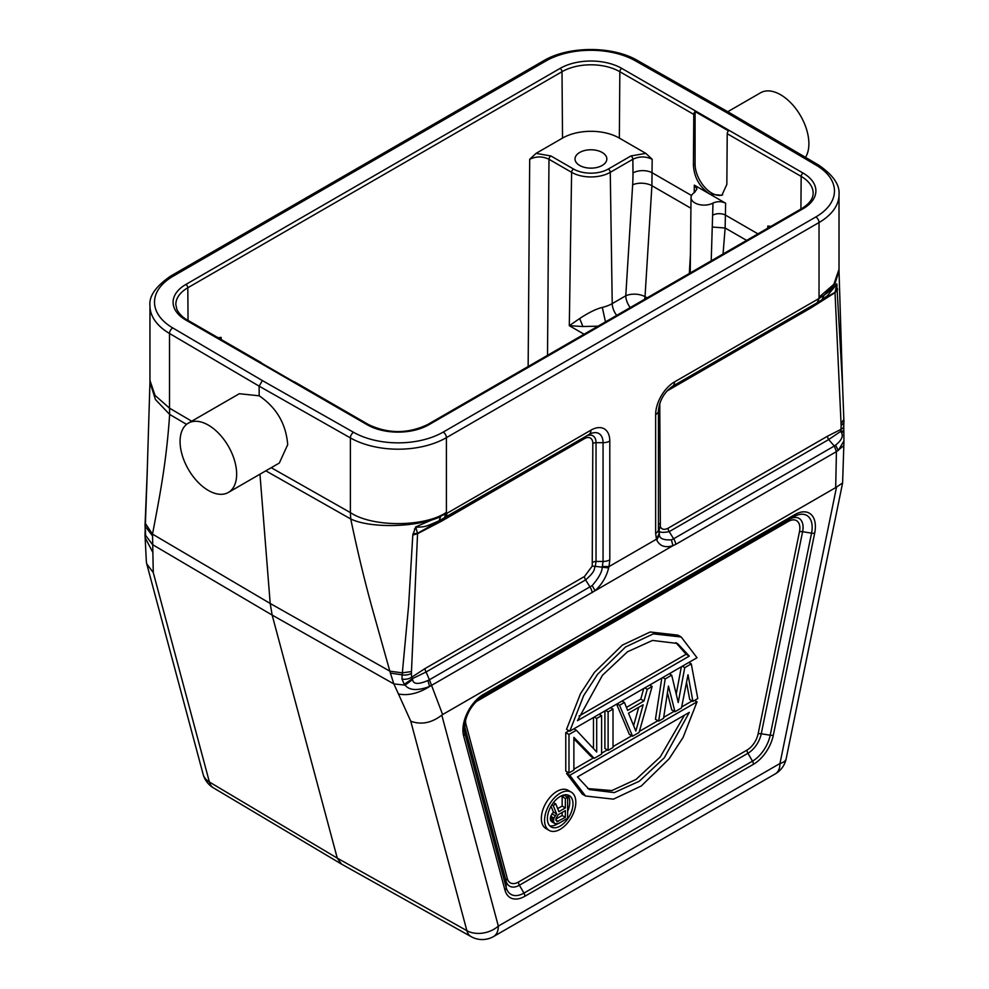 <?xml version="1.0" encoding="UTF-8"?>
<svg xmlns="http://www.w3.org/2000/svg" width="989" height="989" viewBox="0 0 989 989"><rect width="100%" height="100%" fill="white"/><g stroke="black" fill="none" stroke-linecap="round" stroke-linejoin="round"><path stroke-width="1.48" d="M341.526 864.102L337.274 858.143L209.396 782.015A22.735 13.092 120.8 0 0 213.439 787.862L341.316 863.99M398.456 693.969L410.744 721.204C421.203 725.024 431.55 723.008 441.799 715.146L442.627 714.553L429.424 679.777L427.891 680.494C418.396 684.635 413.291 684.339 412.586 679.604L412.45 678.615L404.278 684.326L402.004 679.134L402.152 674.857L390.395 673.113L393.857 683.931L398.456 693.969C408.123 695.897 418.508 693.413 429.597 686.514L427.891 680.494M592.201 585.55L429.424 679.777L426.111 671.988A4.549 2.621 -120 0 1 425.023 668.576L411.609 677.267A76.029 43.899 -60 0 1 411.461 673.361A9.544 5.575 -0.6 0 1 402.152 674.857L408.618 605.491L412.796 535.049L415.701 526.914L446.373 513.625L590.928 430.166A26.703 15.416 120 0 1 609.793 441.069L609.805 559.848A9.544 5.514 180 0 1 603.055 561.468L602.202 567.599C601.967 572.087 598.629 578.071 592.201 585.55L595.032 590.668C601.819 584.586 606.368 577.02 608.655 567.946L609.001 566.598L656.449 539.203L656.807 540.142C659.811 546.151 665.177 548.005 672.916 545.693L429.597 686.514C417.445 690.915 409.273 690.458 405.082 685.117L393.857 683.931L272.148 615.084L337.274 858.143L466.87 930.661L410.744 721.204M147.287 471.135L145 534.95L146.347 561.542L146.755 563.903L153.27 572.557L152.516 534.122C160.243 493.437 166.399 461.95 169.651 414.416L169.515 408.16L155.013 395.377L149.957 380.444L149.957 305.885A68.192 39.375 0 0 0 169.515 333.478L169.515 408.16L191.718 421.203M145.16 537.756L152.652 552.047M147.151 473.682L149.957 382.137L155.409 399.507L169.651 414.416L186.575 424.38M726.594 112.561L728.844 112.326L637.645 60.576A4.549 2.596 119.6 0 0 635.395 60.824L726.594 112.561L816.222 165.212A63.655 36.754 180 0 1 815.826 216.962L443.196 432.094A63.655 36.754 180 0 1 353.567 432.317L262.369 380.58L259.155 386.155L259.155 395.798L239.326 393.721M843.926 421.438A9.544 5.44 -179.4 0 1 843.926 421.524L843.753 426.074A9.544 5.081 -176.4 0 1 840.971 429.374L827.57 436.161L668.082 528.237A4.549 2.621 -120 0 0 669.182 531.649L673.645 538.77L671.432 539.809C663.483 540.254 659.44 538.535 659.317 534.629L658.439 529.486L658.439 505.33M843.37 430.808L840.737 431.352L841.144 432.144L843.456 431.983M843.753 426.074L843.963 440.834L838.264 450.564L835.618 445.099C841.849 440.105 843.691 435.79 841.144 432.144M836.496 487.268L779.975 763.496A22.735 9.284 11.6 0 0 786.168 758.761L842.603 482.991L835.68 487.614L836.434 451.614L843.815 445.631L843.963 440.834M842.603 482.991L843.827 445.631M835.618 445.099L834.283 446.027L836.434 451.614L675.808 544.346A9.544 5.514 -120 0 0 673.645 538.77L834.283 446.027L828.658 439.573A4.549 2.621 60 0 1 827.57 436.161M835.68 487.614L442.627 714.553M819.028 297.207L819.065 298.455L824.208 295.142L834.926 283.744L839.018 271.023L839.018 269.255L833.851 284.313L819.028 297.207L819.028 222.525L446.41 437.657L446.41 512.339C424.924 527.174 372.42 527.458 350.378 512.586L350.736 518.978L265.806 470.826M821.958 299.754L816.617 303.104L821.958 299.754L824.208 295.142C830.364 290.605 834.555 286.822 836.781 283.806L835.025 292.645L841.132 425.319A77.748 44.876 -60 0 1 840.971 429.374L840.737 431.352L828.658 439.573L669.182 531.649C661.505 533.059 658.179 532.329 659.181 529.486L659.317 534.629L656.807 540.142M655.645 414.601A9.544 5.514 0 0 0 658.439 410.695L658.439 529.486A9.544 5.514 0 0 1 655.645 533.38L655.645 414.589A26.703 15.404 120 0 1 674.523 381.915L819.065 298.455L817.124 302.807M805.479 157.338A40.005 23.093 -120 0 0 808.891 143.751A40.005 23.093 -120 0 0 791.435 103.486A40.005 23.093 -120 0 0 760.603 92.768L727.768 111.72M836.781 283.806L842.603 386.674L839.018 271.023M837.547 288.751L835.025 292.311L820.499 300.73M837.139 284.993L836.62 286.18M837.609 289.777L835.025 292.645L810.992 307.888A4.549 2.621 60 0 1 811.932 305.799L672.532 386.279A9.544 5.514 60 0 1 672.532 386.279L809.509 307.196M822.23 299.568L827.434 295.686L836.743 284.251M659.23 405.169A4.549 2.621 180 0 1 659.774 404.785L660.355 526.754C661.777 529.572 664.361 530.067 668.082 528.237M660.355 526.754L659.181 529.486L658.439 525.431L658.439 529.486L658.439 410.695A19.941 11.509 -60 0 1 658.451 410.126M353.567 432.317A4.549 2.596 -60.4 0 0 350.378 437.904L350.378 512.586L271.221 467.698M415.701 526.914L415.85 527.261C425.01 526.741 424.244 527.384 439.104 520.795L440.612 516.617C416.901 527.681 370.133 528.435 350.736 518.978C357.585 551.701 364.929 582.15 372.779 610.312L390.395 673.113M439.104 520.795L570.146 445.396M446.41 512.339L444.358 518.013M475.622 702.079A16.306 9.408 -60 0 1 477.106 701.114L788.344 521.426A4.549 2.621 60 0 1 789.284 519.336L478.046 699.025M571.246 792.14L568.032 790.273A22.092 12.758 120 0 0 550.997 796.194A22.092 12.758 120 0 0 541.354 818.435A22.092 12.758 120 0 0 545.928 828.547L549.142 830.401A22.092 12.758 -60 0 1 544.568 820.289A22.092 12.758 -60 0 1 554.211 798.049A22.092 12.758 -60 0 1 571.246 792.14A22.092 12.758 -60 0 1 575.821 802.252A22.092 12.758 -60 0 1 566.178 824.48A22.092 12.758 -60 0 1 549.142 830.401M566.549 773.447L582.336 794.155L585.55 796.009L569.763 775.314L566.549 773.447L568.218 772.483M692.127 700.941L681.681 706.974M674.189 711.301L663.706 717.359M657.895 720.709L639.401 731.39M631.798 735.779L613.007 746.621M607.345 749.897L601.596 753.21M593.487 757.895L573.88 769.219M681.211 637.003L677.997 635.148L650.132 631.996L622.266 645.174L594.401 672.409L580.481 693.709L566.549 729.35L569.763 731.205L583.695 695.564L597.616 674.263L625.481 647.029L653.346 633.85L681.211 637.003L697.022 657.734L569.763 731.205M681.347 666.784L676.229 694.13M661.814 678.058L655.447 719.3L658.662 721.154L663.557 718.335L668.44 686.057L674.968 711.746L681.483 707.976L688.01 674.758L692.906 701.386L697.789 698.568L691.274 663.879L684.747 667.637L682.311 666.227M667.414 692.819L671.754 709.892L674.968 711.746M686.527 682.323L689.692 699.532L692.906 701.386M643.74 688.492L640.773 699.136L626.445 707.407M616.617 704.156L629.363 734.37L632.577 736.224L639.092 732.453L652.134 686.465L647.251 689.296L644.803 687.874M604.897 710.918L604.897 748.488L608.111 750.342L613.007 747.511L613.007 709.064L608.111 711.882L608.111 750.342M593.487 717.507L593.487 748.586M568.984 730.76L565.77 732.614L565.77 771.074L568.984 772.928L573.88 770.11L573.88 737.374L594.253 758.34L601.596 754.113L601.596 715.653L596.701 718.471L596.701 752.023L576.327 730.241L568.984 734.468L568.984 772.928M573.88 738.832L591.039 756.486L594.253 758.34M572.99 803.884A18.099 10.446 120 0 0 569.244 795.601A18.099 10.446 120 0 0 555.299 800.447A18.099 10.446 120 0 0 547.399 818.657A18.099 10.446 120 0 0 551.145 826.94A18.099 10.446 120 0 0 565.09 822.094A18.099 10.446 120 0 0 572.99 803.884M567.488 794.921A18.099 10.446 -60 0 1 569.775 802.03A18.099 10.446 -60 0 1 567.637 811.437M557.512 823.874A18.099 10.446 -60 0 1 549.686 825.766M551.034 806.245L553.395 812.006L550.725 816.234L550.354 819.597L551.874 821.859L555.089 823.713L558.513 823.528L567.637 818.262L567.637 797.171L564.422 795.317L562.148 796.627L562.148 806.06L557.697 808.619M562.148 806.06L565.362 807.914L558.896 811.648L555.843 803.983L553.185 805.516L551.911 804.786M562.148 796.627L565.362 798.494L565.362 807.914M567.637 797.171L565.362 798.494M550.725 820.722L553.951 822.576L553.568 821.451L550.354 819.597M555.089 823.713L553.951 822.576M550.354 817.792L553.568 819.658L553.568 821.451M550.725 816.234L553.951 818.088L556.609 813.86L553.185 805.516M553.568 819.658L553.951 818.088M551.874 813.774L555.089 815.641M553.395 812.006L556.609 813.86M553.457 802.598L555.843 803.983M558.13 814.775L565.362 810.597L565.362 817.334L556.992 821.711L555.843 818.781L558.13 814.775M562.148 812.464L562.148 815.48L555.843 819.115M562.148 815.48L565.362 817.334M555.867 820.202L558.13 821.5M585.55 796.009L613.427 799.161L641.292 785.983L669.157 758.761L683.09 737.46L697.022 701.831L694.575 700.422M697.022 701.831L569.763 775.314M577.477 776.946L689.308 712.377L664.299 757.797L639.29 781.248L614.293 792.597L589.283 789.568L577.477 776.946M684.475 715.171L660.269 756.931L636.075 779.394L611.87 790.57L587.664 788.554M689.308 656.103L577.477 720.672L602.474 675.24L627.483 651.788L652.493 640.439L677.502 643.48L689.308 656.103L686.094 654.248L579.097 716.024M675.895 642.627L686.094 654.248M669.256 673.756L671.704 675.166L678.231 702.499L684.747 667.637M688.826 662.469L691.274 663.879M662.741 677.527L665.189 678.936L658.662 721.154M671.704 675.166L665.189 678.936M617.087 703.884L619.534 705.293L632.577 736.224M621.982 701.053L624.418 702.474L619.534 705.293M624.418 702.474L627.681 710.411L643.987 700.991L647.251 689.296M640.773 699.136L643.987 700.991M649.699 685.056L652.134 686.465M628.497 713.205L635.84 731.069L643.171 704.737L628.497 713.205M638.721 707.308L633.615 725.654M605.676 710.473L608.111 711.882M610.572 707.642L613.007 709.064M594.265 717.062L596.701 718.471M599.149 714.243L601.596 715.653M565.77 732.614L568.984 734.468M573.88 728.831L576.327 730.241M404.278 684.326L405.082 685.117L412.586 679.604M592.226 592.609A9.544 5.514 -120 0 0 590.062 587.033L585.587 579.913L426.111 671.988L412.45 678.615L411.609 677.267A9.544 5.909 176.1 0 1 402.004 679.134M411.461 673.361L411.473 671.58L402.3 672.841L389.926 671.197L270.195 603.463L152.516 534.122L145.111 523.082M145.296 531.995L145.507 535.259L152.516 544.605L272.148 615.084L270.195 603.463L259.959 474.201M147.151 473.583L145.049 525.159A9.544 5.575 179.4 0 0 145.395 526.618L152.38 535.692M145.655 531.13A9.544 5.909 176.1 0 1 145.21 529.61L145.185 532.305M145.606 534.975L145.358 531.587M145 534.95L145.531 530.883M236.655 474.127A40.005 23.093 60 0 1 228.372 492.448A40.005 23.093 60 0 1 197.54 481.717A40.005 23.093 60 0 1 180.072 441.465A40.005 23.093 60 0 1 188.355 423.144A40.005 23.093 60 0 1 219.187 433.862A40.005 23.093 60 0 1 236.655 474.127M279.343 463.013L287.7 444.654C286.019 423.848 276.5 407.567 259.155 395.798M412.796 535.049L417.556 533.677L415.85 527.261M412.982 533.875L417.593 533.306L442.54 519.077A4.549 2.621 -120 0 0 441.589 521.154L584.499 438.646A11.757 6.787 -60 0 1 592.819 443.455A4.549 2.621 180 0 1 596.033 442.676L596.033 561.468L595.291 566.363L608.655 567.946M425.023 668.576L584.499 576.488A4.549 2.621 -120 0 0 585.587 579.913C596.8 570.072 593.425 569.046 595.291 566.363L592.238 566.079L592.819 443.455M584.499 576.488L592.238 566.079M414.44 529.041L415.961 529.053M694.327 185.141L709.978 194.178C699.68 187.242 694.167 177.563 693.413 165.138L693.784 114.415A2.732 1.57 -60 0 1 695.082 111.584L728.51 130.882A2.732 1.57 120 0 0 727.224 133.713L726.841 184.436L721.846 195.315L709.978 194.178L725.629 203.215C721.476 201.212 717.272 201.175 712.995 203.079A13.055 7.541 180 0 1 694.859 202.906A13.055 7.541 180 0 1 691.039 197.528A13.055 7.541 180 0 1 694.55 192.435L696.985 188.899L694.327 185.141L694.216 192.645M722.699 194.746A23.637 13.648 60 0 1 711.796 193.127A23.637 13.648 60 0 1 695.082 164.174L695.082 111.584M769.454 227.198L767.81 226.048L770.913 226.357M367.191 424.751A43.627 25.182 0 0 0 428.88 424.751L803.093 208.704A43.627 25.182 0 0 0 803.093 173.075L621.772 68.402A43.627 25.182 0 0 0 560.083 68.402L185.87 284.449A43.627 25.182 0 0 0 185.87 320.065L367.191 424.751A2.732 1.57 -60 0 1 368.563 424.615L294.611 381.915A2.732 1.57 120 0 0 293.894 381.816L260.453 362.506A2.732 1.57 -60 0 1 261.183 362.617A2.732 1.57 -60 0 1 261.64 363.198M584.079 334.22L569.305 325.69L582.917 326.531L579.678 318.532L569.305 325.69L571.605 172.321L548.982 159.254C542.553 156.2 536.125 156.213 529.696 159.278L536.05 153.382L562.518 138.101A40.19 23.204 180 0 1 619.349 138.101L645.805 153.382L652.171 159.278C645.743 156.213 639.314 156.2 632.873 159.254A2.732 1.57 -120 0 0 630.945 155.953L645.805 153.382M690.915 208.234L651.899 185.697L652.171 159.278M690.433 254.198L689.321 273.459M691.534 195.513L652.27 172.84A13.636 7.665 179.6 0 0 632.985 172.939A168.266 98.826 -60.9 0 1 632.651 184.844L625.777 295.798A13.636 6.972 -176.5 0 1 645.026 296.651A13.636 7.875 -60 0 1 644.593 299.284M725.629 203.215L725.135 227.989L723.058 253.988M712.995 203.079L711.215 260.824M582.917 326.531L598.011 326.172M579.678 318.532C588.715 312.573 596.256 308.865 602.326 307.418L605.466 321.882M579.678 165.46A15.911 9.185 0 0 0 597.022 167.45A15.911 9.185 0 0 0 606.838 158.969A15.911 9.185 0 0 0 602.177 152.467A15.911 9.185 0 0 0 584.845 150.476A15.911 9.185 0 0 0 575.017 158.969A15.911 9.185 0 0 0 579.678 165.46M218.062 337.719L221.153 337.41L219.509 338.559M341.551 864.126L471.147 936.657A22.735 13.154 -60.8 0 1 466.87 930.661A22.735 16.071 -15 0 0 498.332 926.1L441.799 715.146M153.27 572.557L209.396 782.015A22.735 16.071 -15 0 1 203.104 774.214A22.735 22.735 0 0 0 213.488 787.899M173.149 276.191L545.78 61.046A4.549 2.621 -120 0 0 543.505 60.824L170.874 275.956A4.549 2.621 60 0 1 173.149 276.191A63.655 36.754 180 0 0 172.754 327.928A4.549 2.646 120.4 0 0 169.515 333.478L259.155 386.155L350.378 437.904A68.192 39.375 -0 0 0 446.41 437.657M262.369 380.58L172.754 327.928M545.78 61.046A63.655 36.754 180 0 1 635.395 60.824M843.864 419.423L841.107 423.527M843.926 421.549A9.544 5.44 -179.4 0 1 841.132 425.319M671.432 539.809L672.916 545.693L675.808 544.346M655.645 533.38L656.449 539.203L659.045 533.837M602.449 566.499L609.001 566.598L609.805 559.848M674.51 381.915A9.544 5.514 60 0 1 672.545 386.279A19.941 11.509 -60 0 0 672.199 386.489M816.617 303.104A9.544 5.514 -120 0 0 818.595 298.727M815.826 216.962A4.549 2.621 -120 0 1 819.04 222.525A68.192 39.375 -0 0 0 839.018 194.685C839.97 184.894 833.134 175.004 818.521 165.002L728.881 112.35M816.222 165.212A4.549 2.646 -59.6 0 1 818.521 165.002M810.992 307.888L668.082 390.383A11.757 6.787 -60 0 0 666.524 391.459M659.774 404.785A11.757 6.787 -60 0 1 659.923 402.894M659.774 523.577A4.549 2.621 0 0 0 658.439 525.431L658.439 529.486M742.875 345.668L811.932 305.799M668.144 389.728A4.549 2.621 -120 0 0 668.082 390.395M443.196 432.094A4.549 2.621 60 0 1 446.41 437.67M446.855 513.353A9.544 5.514 60 0 1 444.877 517.717M588.95 434.542L447.819 516.023L588.95 434.542A19.941 11.509 -60 0 1 603.043 442.676L596.033 442.676A14.971 8.641 -60 0 0 585.451 436.557L588.95 434.542A9.544 5.514 60 0 0 590.928 430.166M609.793 441.057A9.544 5.514 180 0 1 603.055 442.676L603.055 561.468L596.033 561.468A4.549 2.621 0 0 0 592.819 562.234M471.098 936.62A22.735 22.735 0 0 0 493.622 936.509A22.735 13.129 60 0 0 498.332 926.1L779.975 763.496A22.735 13.129 -120 0 1 775.265 773.893A22.735 22.735 0 0 0 786.168 758.761M793.833 516.715L789.284 519.336A19.52 11.275 -60 0 1 802.611 531.699A4.549 1.854 11.6 0 0 799.471 531.748L758.13 733.801A4.549 1.854 -168.4 0 1 761.258 733.764L770.196 735.21A4.549 1.854 11.6 0 0 773.336 735.161A29.163 16.838 120 0 1 753.42 764.312L524.887 896.257A29.163 16.838 120 0 1 504.971 890.112A4.549 3.214 -15 0 0 506.22 887.615A25.949 14.983 120 0 0 523.947 893.092L752.481 761.147A25.949 14.983 120 0 0 770.196 735.21L811.549 533.158A25.949 14.983 120 0 0 793.833 516.715A4.549 2.621 -120 0 0 794.773 514.639A29.163 16.838 120 0 1 814.689 533.108A4.549 1.854 -168.4 0 1 811.549 533.158L802.611 531.699L761.258 733.764A19.52 11.275 -60 0 1 747.931 753.272L519.398 885.217L523.947 893.092A4.549 2.621 60 0 1 524.887 896.257M773.336 735.161L814.689 533.108M483.534 694.327A4.549 2.621 60 0 1 482.595 696.404L482.595 696.404C471.555 704.156 465.436 714.75 464.249 728.176A25.949 14.983 120 0 0 464.867 733.306A4.549 3.214 165 0 1 463.618 735.791A29.163 16.838 120 0 1 483.534 694.327L794.773 514.639M463.618 735.791L504.971 890.112M753.42 764.312A4.549 2.621 -120 0 0 752.481 761.147L747.931 753.272A4.549 2.621 60 0 1 746.992 750.107L518.459 882.04A16.306 9.408 -60 0 1 507.32 878.603L465.967 724.294A16.306 9.408 -60 0 1 465.671 719.3M464.867 733.306L506.22 887.615L506.071 881.1L464.719 726.779L464.867 733.306M518.459 882.04A4.549 2.621 -120 0 0 519.398 885.217A19.52 11.275 -60 0 1 506.071 881.1A4.549 3.214 165 0 1 507.32 878.603M465.967 724.294A4.549 3.214 -15 0 0 464.719 726.779A19.52 11.275 -60 0 1 464.41 725.308M788.344 521.426A16.306 9.408 -60 0 1 799.471 531.748M758.13 733.801A16.306 9.408 -60 0 1 746.992 750.107M447.226 516.369L585.439 436.569A14.971 8.641 -60 0 1 585.451 436.557A4.549 2.621 -120 0 0 584.499 438.646M411.473 671.58L417.556 533.677L441.589 521.154M800.917 209.025L801.164 176.401L727.224 133.713M803.093 208.704A2.732 1.57 -120 0 0 801.733 208.568C809.373 203.821 813.181 198.715 813.143 193.238A40.895 23.612 0 0 0 801.164 176.401A2.732 1.57 -60 0 1 803.093 173.075M621.772 68.402A2.732 1.57 120 0 0 619.843 71.715A40.895 23.612 0 0 0 562.012 71.715L187.811 287.762A40.895 23.612 0 0 0 175.832 304.612L176.87 309.409C180.319 316.307 186.525 319.558 187.242 319.929A2.732 1.57 120 0 0 185.87 320.065M693.784 114.415L619.843 71.715L619.349 138.101M767.81 226.048L767.761 228.175M713.032 215.046A9.099 5.155 180 0 1 725.629 215.194L757.933 233.849M744.111 344.963L744.087 346.509M766.772 331.884L766.735 333.441M674.733 386.551L673.398 385.784M547.523 355.335L548.982 159.254A2.732 1.57 120 0 1 550.91 155.953L573.521 169.02A2.732 1.57 120 0 0 571.593 172.321A27.346 15.787 180 0 0 610.262 172.321A2.732 1.57 -120 0 0 608.334 169.02L630.945 155.953M766.982 333.293L767.019 331.735M801.733 208.568L427.52 424.615A2.732 1.57 60 0 1 428.88 424.751M185.87 284.449A2.732 1.57 60 0 1 187.811 287.762L188.046 320.399M562.518 138.101L562.012 71.715A2.732 1.57 -120 0 0 560.083 68.402M632.985 172.939L632.873 159.254L610.262 172.321L612.228 303.611L625.777 295.798A13.636 7.875 60 0 0 630.24 307.567M647.09 297.85L645.026 296.651L651.899 185.697A13.636 6.972 3.5 0 0 632.651 184.844M719.374 360.775L718.051 360.008M692.51 374.744L693.845 375.523M746.608 240.389L725.135 227.989L712.797 227.087M612.216 303.611A30.115 17.382 180 0 1 602.313 307.406M608.334 169.02A24.614 14.205 180 0 1 573.521 169.02M550.91 155.953L536.05 153.382M529.696 159.278L528.151 366.511M221.202 339.536L221.153 337.41M612.228 303.611A13.636 7.875 -120 0 0 616.691 315.392M693.413 165.138L695.082 164.174M203.104 774.214L146.755 563.903M149.957 382.137L149.957 380.444M170.874 275.956C155.792 286.266 148.82 296.243 149.957 305.885M637.645 60.576C612.574 45.741 568.354 45.853 543.505 60.824M842.603 386.65L843.926 421.524M839.018 269.206L839.018 194.685M811.944 305.799L819.016 301.707M658.439 410.695C659.502 400.458 664.2 392.312 672.545 386.279M822.119 299.655L827.434 295.674M493.622 936.509L775.265 773.893M145.049 525.159L145.21 529.61M279.294 463.037L228.372 492.448M239.276 393.746L188.355 423.144M735.309 350.044L735.272 351.602M427.52 424.615C407.864 433.874 388.207 433.874 368.563 424.615M261.183 362.617L187.242 319.929M691.039 197.528L690.235 272.939M770.95 329.473L770.913 331.031M776.724 327.668L776.736 326.123"/></g></svg>

